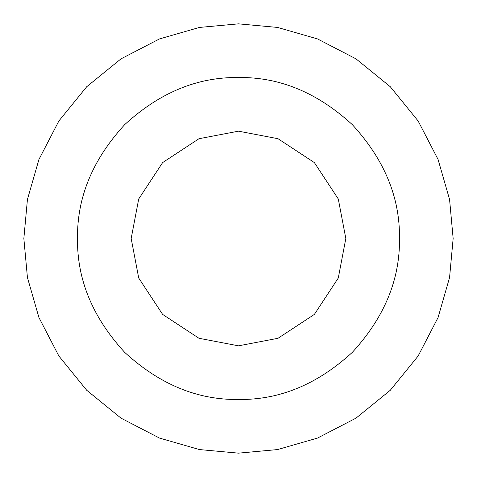 <?xml version="1.0" encoding="UTF-8"?>
<svg xmlns="http://www.w3.org/2000/svg" width="477" height="477" viewBox="0 0 477 477"><rect width="100%" height="100%" fill="white"/><g stroke="black" fill="none" stroke-linecap="round" stroke-linejoin="round"><path stroke-width="0.72" d="M238.5 345.825L198.992 338.288L162.609 314.391L138.712 278.008L131.175 238.5L138.712 198.992L162.609 162.609L198.992 138.712L238.5 131.175L198.992 138.712L162.609 162.609L138.712 198.992L131.175 238.5L138.712 278.008L162.609 314.391L198.992 338.288L238.5 345.825L278.008 338.288L314.391 314.391L338.288 278.008L345.825 238.5L338.288 198.992L314.391 162.609L278.008 138.712L238.5 131.175M238.5 399.487C197.412 400.042 159.467 384.325 124.664 352.336C92.675 317.533 76.958 279.588 77.512 238.5C76.958 197.412 92.675 159.467 124.664 124.664C159.467 92.675 197.412 76.958 238.5 77.512C279.588 76.958 317.533 92.675 352.336 124.664C384.325 159.467 400.042 197.412 399.487 238.5C400.042 279.588 384.325 317.533 352.336 352.336C317.533 384.325 279.588 400.042 238.5 399.487M238.5 453.15L277.56 449.567L317.509 438.077L355.961 418.162L390.281 390.281L418.162 355.961L438.077 317.509L449.567 277.56L453.15 238.5L449.567 199.44L438.077 159.491L418.162 121.039L390.281 86.719L355.961 58.838L317.509 38.923L277.56 27.433L238.5 23.85L199.44 27.433L159.491 38.923L121.039 58.838L86.719 86.719L58.838 121.039L38.923 159.491L27.433 199.44L23.85 238.5L27.433 277.56L38.923 317.509L58.838 355.961L86.719 390.281L121.039 418.162L159.491 438.077L199.44 449.567L238.5 453.15"/></g></svg>
